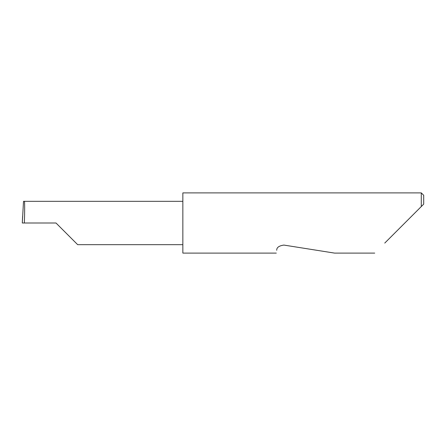 <?xml version="1.0" encoding="UTF-8"?>
<svg xmlns="http://www.w3.org/2000/svg" width="446" height="446" viewBox="0 0 446 446"><rect width="100%" height="100%" fill="white"/><g stroke="black" fill="none" stroke-linecap="round" stroke-linejoin="round"><path stroke-width="0.67" d="M56.001 223L77.671 244.67L56.001 223L77.671 244.67L56.001 223L24.357 223C24.764 212.279 24.764 200.365 24.357 201.33L23.51 201.33L22.3 223L24.357 223M276.732 250.284C276.141 254.019 276.141 254.019 276.732 250.284C276.598 247.519 278.984 245.785 283.896 245.077L334.584 253.105L283.896 245.077M384.753 243.081L421.292 206.543L421.292 192.895L182.849 192.895L182.849 253.105L276.286 253.105M22.3 223L22.774 223L22.3 223L22.601 216.449M423.7 204.134L421.292 206.543L423.7 204.134L423.7 195.303L421.292 192.895M182.849 201.33L24.357 201.33M77.671 244.67L182.849 244.67M374.729 253.105L334.584 253.105"/></g></svg>
